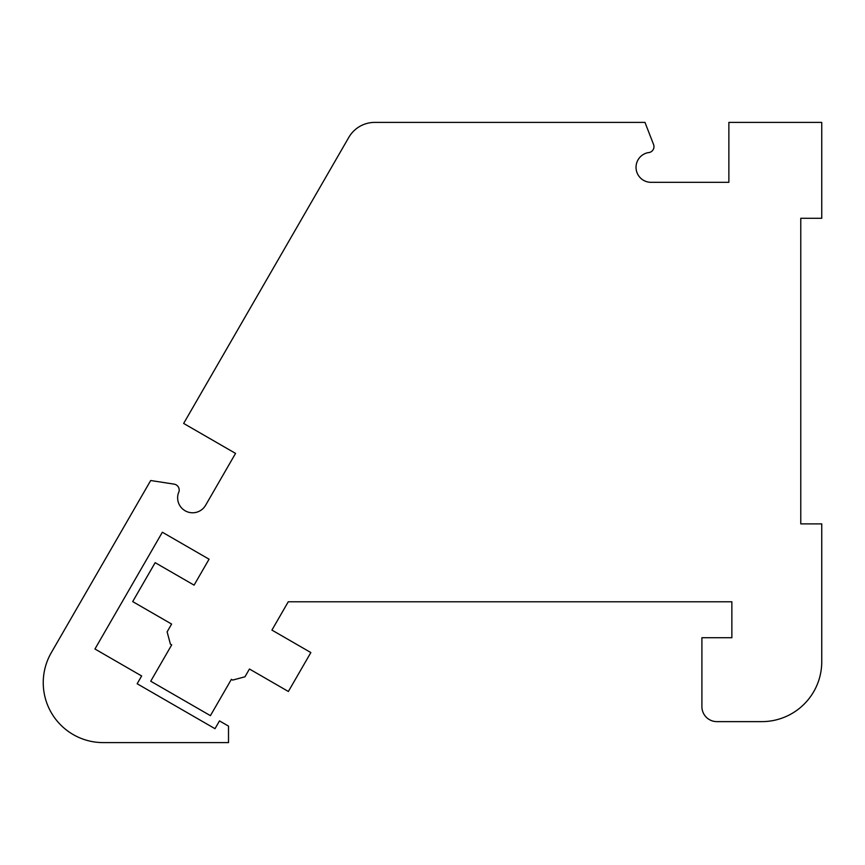 <?xml version="1.0" encoding="UTF-8"?>
<svg xmlns="http://www.w3.org/2000/svg" width="865" height="865" viewBox="0 0 865 865"><rect width="100%" height="100%" fill="white"/><g stroke="black" fill="none" stroke-linecap="round" stroke-linejoin="round"><path stroke-width="1.3" d="M374.761 122.398A29.961 29.961 0 0 0 348.811 137.373L183.65 423.439L235.55 453.401L205.589 505.301A14.986 14.986 0 0 1 178.417 493.007A5.99 5.99 0 0 0 174.114 484.141L150.694 480.518L51.273 652.718A59.923 59.923 0 0 0 103.173 742.602L228.511 742.602L228.511 726.113L219.494 720.902L214.996 728.687L137.157 683.75L141.644 675.965L94.945 648.999L162.361 532.235L209.06 559.201L194.084 585.14L155.159 562.672L132.691 601.597L171.616 624.065L167.118 631.85L170.405 644.133L171.703 644.879L150.726 681.209L210.411 715.658L231.388 679.339L232.685 680.085L244.957 676.798L249.455 669.013L288.369 691.481L310.849 652.556L271.924 630.088L288.261 601.78L731.866 601.78L731.866 637.732L701.904 637.732L701.904 706.651A14.986 14.986 0 0 0 716.88 721.626L761.827 721.626A59.923 59.923 0 0 0 821.75 661.703L821.75 523.887L800.774 523.887L800.774 218.272L821.75 218.272L821.75 122.398L728.871 122.398L728.871 182.32L650.967 182.32A14.986 14.986 0 0 1 648.026 152.651A5.99 5.99 0 0 0 653.562 144.487L644.976 122.398L374.761 122.398"/></g></svg>

